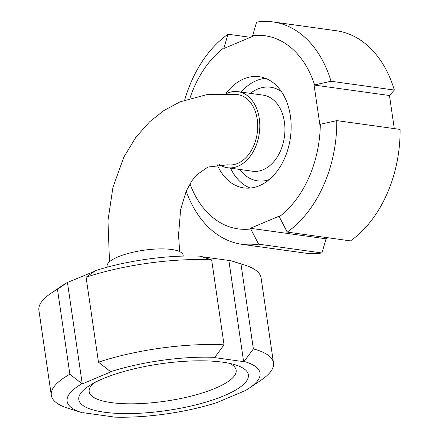 <?xml version="1.0" encoding="UTF-8"?>
<svg xmlns="http://www.w3.org/2000/svg" width="439" height="439" viewBox="0 0 439 439"><rect width="100%" height="100%" fill="white"/><g stroke="black" fill="none" stroke-linecap="round" stroke-linejoin="round"><path stroke-width="0.66" d="M109.492 261.787L107.967 220.608L112.944 187.327L123.842 157.124L135.898 137.237L149.633 121.784L163.994 110.469L180.017 101.853L208.113 94.286L237.592 94.577A35.455 24.76 97.9 0 1 257.227 119.342A35.455 24.76 97.9 0 1 227.83 164.806L207.927 167.039L196.837 174.777L191.969 180.698L186.218 191.119L180.616 209.644L178.53 235.255L179.677 251.602M107.253 267.17L107.121 266.264A38.407 10.563 -8.3 0 1 143.602 250.263A38.407 10.563 -8.3 0 1 183.134 255.174L183.266 256.08M219.045 164.444A38.407 26.823 -82.1 0 0 227.424 167.731A38.407 26.823 -82.1 0 0 259.279 133.385A38.407 26.823 -82.1 0 0 237.998 91.647A38.407 26.823 -82.1 0 0 227.38 93.15A38.407 26.823 -82.1 0 0 226.464 93.562M217.887 401.877L216.817 402.623L245.423 390.551A97.496 26.817 -8.3 0 0 249.297 388.125L261.101 380.152A112.269 30.878 -8.3 0 0 273.486 362.883L261.095 277.92A112.269 30.878 -8.3 0 0 244.293 264.909A112.269 30.878 -8.3 0 0 240.973 263.954L253.363 348.912L244.128 361.429L243.618 361.643L228.856 260.453L229.367 260.239L240.973 263.954M243.618 361.643L214.298 357.565L214.808 357.351L224.044 344.84L211.653 259.883L200.047 256.167A97.496 26.817 -8.3 0 0 95.581 270.594L86.082 277.223L98.473 362.18L110.864 371.855L82.258 383.927L69.872 374.253L57.476 289.296L66.975 282.667L94.506 271.34M201.638 256.672L228.856 260.453M82.258 383.927L67.496 282.738M216.817 402.623A97.496 26.817 -8.3 0 1 112.351 417.05L112.861 416.836L83.542 412.759L83.031 412.978A97.496 26.817 -8.3 0 1 81.698 412.572L68.105 408.303A112.269 30.878 -8.3 0 1 51.303 395.292L38.906 310.335A112.269 30.878 -8.3 0 1 51.297 293.065L63.101 285.092A97.496 26.817 -8.3 0 1 66.975 282.667M51.297 293.065A112.269 30.878 -8.3 0 1 57.476 289.296M86.082 277.223A112.269 30.878 -8.3 0 1 211.653 259.883M229.367 260.239A97.496 26.817 -8.3 0 1 230.7 260.64L244.293 264.909M51.303 395.292A112.269 30.878 -8.3 0 1 69.872 374.253M98.473 362.18A112.269 30.878 -8.3 0 1 224.044 344.84M253.363 348.912A112.269 30.878 -8.3 0 1 273.486 362.883M81.698 412.572A97.496 26.817 -8.3 0 1 81.736 383.856M110.343 371.778A97.496 26.817 -8.3 0 1 214.808 357.351M244.128 361.429A97.496 26.817 -8.3 0 1 249.297 388.125M112.351 417.05L110.76 416.545M104.328 412.21A85.676 23.563 -8.3 0 1 88.25 386.391A85.676 23.563 -8.3 0 1 160.18 363.882A85.676 23.563 -8.3 0 1 235.534 364.902A85.676 23.563 -8.3 0 1 216.811 398.563A85.676 23.563 -8.3 0 1 104.328 412.21M229.575 363.36A74.273 20.43 -8.3 0 1 236.16 370.214A74.273 20.43 -8.3 0 1 192.589 395.753A74.273 20.43 -8.3 0 1 111.303 402.618A74.273 20.43 -8.3 0 1 89.172 391.659A74.273 20.43 -8.3 0 1 93.523 383.209M314.072 85.04L331.044 81.264L394.348 90.061L389.464 95.515L314.072 85.04L319.811 124.391L336.784 120.615L400.094 129.412A112.269 78.411 -82.1 0 1 350.531 240.89L287.221 232.094A112.269 78.411 -82.1 0 0 336.784 120.615M389.464 95.515L394.293 128.605M328.125 237.779L325.776 238.767L325.881 239.469L321.924 252.963L258.62 244.166L250.378 228.291L278.984 216.218L287.221 232.094M325.776 238.767L250.378 228.291M331.044 81.264A112.269 78.411 -82.1 0 0 273.058 21.95A112.269 78.411 -82.1 0 0 256.596 22.131L252.639 35.63L252.743 36.327L224.137 48.405L224.038 47.703A97.496 68.094 -82.1 0 0 189.906 98.21M224.038 47.703L227.989 34.209A112.269 78.411 -82.1 0 0 184.704 99.982M189.95 183.837A97.496 68.094 -82.1 0 0 250.482 228.993M186.185 191.184A112.269 78.411 -82.1 0 0 242.158 244.353A112.269 78.411 -82.1 0 0 258.62 244.166M279.083 216.915A97.496 68.094 -82.1 0 0 320.316 124.171M314.576 84.826A97.496 68.094 -82.1 0 0 252.639 35.63M227.989 34.209L250.395 37.32M242.158 244.353L305.462 253.144A112.269 78.411 -82.1 0 0 321.924 252.963M394.348 90.061A112.269 78.411 -82.1 0 0 336.362 30.746L273.058 21.95M265.469 78.318A56.132 39.203 -82.1 0 0 256.338 80.65A56.132 39.203 -82.1 0 0 241.093 92.08M230.519 168.164A56.132 39.203 -82.1 0 0 250.219 188.051M217.146 164.62A56.132 39.203 -82.1 0 0 243.837 187.908A56.132 39.203 -82.1 0 0 290.393 137.703A56.132 39.203 -82.1 0 0 259.284 76.71A56.132 39.203 -82.1 0 0 243.771 78.905A56.132 39.203 -82.1 0 0 225.931 93.54M281.41 91.603A47.269 33.013 -82.1 0 0 257.567 89.084A47.269 33.013 -82.1 0 0 250.351 93.364M239.776 169.449A47.269 33.013 -82.1 0 0 269.178 179.611M227.424 167.731L252.557 171.226A38.407 26.823 -82.1 0 0 284.417 136.864A38.407 26.823 -82.1 0 0 263.126 95.142L237.998 91.647"/></g></svg>
